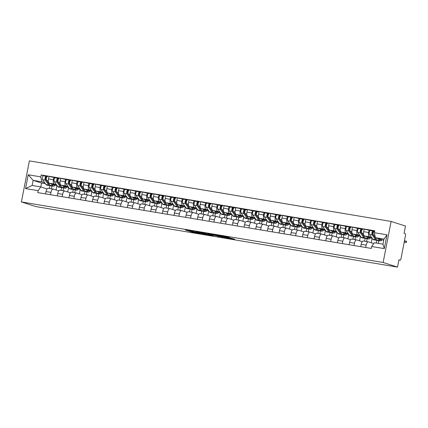 <?xml version="1.0" encoding="UTF-8"?>
<svg xmlns="http://www.w3.org/2000/svg" width="428" height="428" viewBox="0 0 428 428"><rect width="100%" height="100%" fill="white"/><g stroke="black" fill="none" stroke-linecap="round" stroke-linejoin="round"><path stroke-width="0.64" d="M194.376 231.521L185.351 230.002L192.509 232.201L200.646 233.538L191.803 231.291L194.376 231.521M229.938 237.797L227.578 237.042L218.441 235.539L225.599 237.738L234.667 239.204L231.559 238.321L224.529 237.347L220.377 235.989L229.959 237.695M383.135 262.487L397.516 267.104L35.775 206.558L21.4 201.941L383.135 262.487L391.117 221.442L29.377 160.896L21.4 201.941M205.804 233.447L195.596 231.719L202.754 233.913L211.897 235.416L205.804 233.447L205.675 234.234L201.829 232.966L197.014 232.019L202.348 233.736L205.675 234.234M207.489 233.677L217.226 235.363L223.32 237.326L214.556 235.411L211.625 234.951L213.208 235.63L207.489 233.677M397.516 267.104L398.928 259.839L399.982 260.176A1.675 0.712 99.5 0 0 400.025 260.187A1.675 0.712 99.5 0 0 400.983 258.753L405.498 235.523A1.675 0.712 99.5 0 0 405.134 233.661L404.08 233.324L405.493 226.059L391.117 221.442M48.321 188.288A3.852 1.632 99.5 0 0 48.225 188.261A3.852 1.632 99.5 0 0 46.021 191.562L45.566 193.905M56.426 184.725L54.249 184.024A3.852 1.632 -80.5 0 1 53.414 179.744L48.476 178.92A3.852 1.632 99.5 0 0 49.311 183.2L56.908 185.634L56.057 190.011M48.476 178.92L48.963 176.416L55.827 177.861M50.504 194.735L50.959 192.386A3.852 1.632 -80.5 0 1 53.163 189.09A3.852 1.632 -80.5 0 1 53.259 189.112L58.754 190.877M63.628 187.924L63.077 190.749M53.414 179.744L53.901 177.24M61.081 190.417L61.653 187.464M59.995 190.241A3.852 1.632 99.5 0 0 59.899 190.219A3.852 1.632 99.5 0 0 57.694 193.515L57.24 195.864M67.501 179.814L60.637 178.369L60.15 180.873A3.852 1.632 99.5 0 0 60.985 185.153L68.582 187.592L67.731 191.969M62.178 196.687L62.632 194.339A3.852 1.632 -80.5 0 1 64.837 191.043A3.852 1.632 -80.5 0 1 64.933 191.07L70.427 192.83M75.301 189.882L74.75 192.702M68.1 186.678L65.923 185.977A3.852 1.632 -80.5 0 1 65.088 181.702L65.575 179.198M72.755 192.37L73.327 189.417M71.669 192.193A3.852 1.632 99.5 0 0 71.572 192.172A3.852 1.632 99.5 0 0 69.368 195.468L68.913 197.816M79.175 181.766L72.311 180.322L71.824 182.826A3.852 1.632 99.5 0 0 72.658 187.106L80.255 189.545L79.405 193.921M73.851 198.64L74.306 196.297A3.852 1.632 -80.5 0 1 76.51 192.996A3.852 1.632 -80.5 0 1 76.607 193.023L82.101 194.788M86.975 191.835L86.424 194.66M79.774 188.63L77.596 187.935A3.852 1.632 -80.5 0 1 76.762 183.655L77.249 181.151M84.428 194.323L85.001 191.375M83.342 194.151A3.852 1.632 99.5 0 0 83.246 194.125A3.852 1.632 99.5 0 0 81.042 197.42L80.587 199.769M90.848 183.719L83.984 182.275L83.497 184.778A3.852 1.632 99.5 0 0 84.332 189.058L91.929 191.498L91.078 195.874M85.525 200.598L85.98 198.25A3.852 1.632 -80.5 0 1 88.184 194.954A3.852 1.632 -80.5 0 1 88.28 194.975L93.775 196.741M98.649 193.788L98.098 196.613M91.448 190.583L89.27 189.888A3.852 1.632 -80.5 0 1 88.436 185.608L88.922 183.104M96.102 196.275L96.674 193.328M95.016 196.104A3.852 1.632 99.5 0 0 94.92 196.078A3.852 1.632 99.5 0 0 92.716 199.378L92.261 201.722M102.522 185.677L95.658 184.233L95.171 186.736A3.852 1.632 99.5 0 0 96.006 191.016L103.603 193.451L102.752 197.827M97.199 202.551L97.654 200.202A3.852 1.632 -80.5 0 1 99.858 196.907A3.852 1.632 -80.5 0 1 99.954 196.928L105.449 198.694M110.322 195.74L109.771 198.565M103.121 192.541L100.944 191.84A3.852 1.632 -80.5 0 1 100.109 187.56L100.596 185.056M107.776 198.234L108.348 195.28M106.69 198.057A3.852 1.632 99.5 0 0 106.593 198.036A3.852 1.632 99.5 0 0 104.389 201.331L103.934 203.674M114.196 187.63L107.332 186.185L106.845 188.689A3.852 1.632 99.5 0 0 107.679 192.969L115.276 195.409L114.426 199.78M108.873 204.504L109.327 202.155A3.852 1.632 -80.5 0 1 111.531 198.859A3.852 1.632 -80.5 0 1 111.628 198.886L117.122 200.646M121.996 197.699L121.445 200.518M114.795 194.494L112.618 193.793A3.852 1.632 -80.5 0 1 111.783 189.513L112.27 187.009M119.449 200.186L120.022 197.233M118.363 200.01A3.852 1.632 99.5 0 0 118.267 199.988A3.852 1.632 99.5 0 0 116.063 203.284L115.608 205.633M125.869 189.583L119.005 188.138L118.519 190.642A3.852 1.632 99.5 0 0 119.353 194.922L126.95 197.362L126.1 201.738M120.546 206.457L121.001 204.113A3.852 1.632 -80.5 0 1 123.205 200.812A3.852 1.632 -80.5 0 1 123.301 200.839L128.796 202.605M133.67 199.651L133.119 202.476M126.469 196.447L124.291 195.751A3.852 1.632 -80.5 0 1 123.457 191.471L123.943 188.967M131.123 202.139L131.696 199.191M130.037 201.968A3.852 1.632 99.5 0 0 129.941 201.941A3.852 1.632 99.5 0 0 127.737 205.237L127.282 207.585M137.543 191.535L130.679 190.091L130.192 192.595A3.852 1.632 99.5 0 0 131.027 196.875L138.624 199.314L137.773 203.691M132.22 208.409L132.675 206.066A3.852 1.632 -80.5 0 1 134.879 202.77A3.852 1.632 -80.5 0 1 134.975 202.792L140.47 204.557M145.343 201.604L144.792 204.429M138.142 198.399L135.965 197.704A3.852 1.632 -80.5 0 1 135.13 193.424L135.617 190.92M142.797 204.092L143.369 201.144M141.711 203.921A3.852 1.632 99.5 0 0 141.614 203.894A3.852 1.632 99.5 0 0 139.41 207.195L138.956 209.538M149.217 193.488L142.353 192.049L141.866 194.553A3.852 1.632 99.5 0 0 142.701 198.827L150.298 201.267L149.447 205.643M143.894 210.367L144.348 208.019A3.852 1.632 -80.5 0 1 146.553 204.723A3.852 1.632 -80.5 0 1 146.649 204.745L152.143 206.51M157.017 203.557L156.466 206.382M149.816 200.358L147.639 199.657A3.852 1.632 -80.5 0 1 146.804 195.377L147.291 192.873M154.471 206.045L155.043 203.097M153.385 205.873A3.852 1.632 99.5 0 0 153.288 205.852A3.852 1.632 99.5 0 0 151.084 209.148L150.629 211.491M160.891 195.446L154.026 194.002L153.54 196.506A3.852 1.632 99.5 0 0 154.374 200.786L161.971 203.22L161.121 207.596M155.567 212.32L156.022 209.971A3.852 1.632 -80.5 0 1 158.226 206.676A3.852 1.632 -80.5 0 1 158.323 206.697L163.817 208.463M168.691 205.51L168.14 208.334M161.49 202.31L159.312 201.609A3.852 1.632 -80.5 0 1 158.478 197.329L158.965 194.826M166.144 208.003L166.717 205.049M165.058 207.826A3.852 1.632 99.5 0 0 164.962 207.805A3.852 1.632 99.5 0 0 162.758 211.1L162.303 213.449M172.564 197.399L165.7 195.954L165.213 198.458A3.852 1.632 99.5 0 0 166.048 202.738L173.645 205.178L172.794 209.554M167.241 214.273L167.696 211.93A3.852 1.632 -80.5 0 1 169.9 208.629A3.852 1.632 -80.5 0 1 169.996 208.655L175.491 210.416M180.365 207.468L179.814 210.287M173.163 204.263L170.986 203.562A3.852 1.632 -80.5 0 1 170.151 199.288L170.638 196.784M177.818 209.955L178.39 207.008M176.732 209.779A3.852 1.632 99.5 0 0 176.636 209.757A3.852 1.632 99.5 0 0 174.431 213.053L173.977 215.402M184.238 199.352L177.374 197.907L176.887 200.411A3.852 1.632 99.5 0 0 177.722 204.691L185.319 207.131L184.468 211.507M178.915 216.226L179.369 213.882A3.852 1.632 -80.5 0 1 181.574 210.581A3.852 1.632 -80.5 0 1 181.67 210.608L187.164 212.374M192.038 209.42L191.487 212.245M184.837 206.216L182.66 205.52A3.852 1.632 -80.5 0 1 181.825 201.24L182.312 198.736M189.492 211.908L190.064 208.96M188.406 211.737A3.852 1.632 99.5 0 0 188.309 211.71A3.852 1.632 99.5 0 0 186.105 215.006L185.65 217.354M195.912 201.304L189.048 199.865L188.561 202.369A3.852 1.632 99.5 0 0 189.395 206.644L196.992 209.083L196.142 213.46M190.588 218.184L191.043 215.835A3.852 1.632 -80.5 0 1 193.247 212.539A3.852 1.632 -80.5 0 1 193.344 212.561L198.838 214.326M203.712 211.373L203.161 214.198M196.511 208.169L194.333 207.473A3.852 1.632 -80.5 0 1 193.499 203.193L193.986 200.689M201.165 213.861L201.738 210.913M200.079 213.69A3.852 1.632 99.5 0 0 199.983 213.663A3.852 1.632 99.5 0 0 197.779 216.964L197.324 219.307M207.585 203.263L200.721 201.818L200.234 204.322A3.852 1.632 99.5 0 0 201.069 208.602L208.666 211.036L207.815 215.412M202.262 220.136L202.717 217.788A3.852 1.632 -80.5 0 1 204.921 214.492A3.852 1.632 -80.5 0 1 205.017 214.514L210.512 216.279M215.386 213.326L214.835 216.151M208.185 210.127L206.007 209.426A3.852 1.632 -80.5 0 1 205.173 205.146L205.659 202.642M212.839 215.819L213.411 212.866M211.753 215.642A3.852 1.632 99.5 0 0 211.657 215.621A3.852 1.632 99.5 0 0 209.453 218.917L208.998 221.265M219.259 205.215L212.395 203.771L211.908 206.275A3.852 1.632 99.5 0 0 212.743 210.555L220.34 212.994L219.489 217.365M213.936 222.089L214.391 219.741A3.852 1.632 -80.5 0 1 216.595 216.445A3.852 1.632 -80.5 0 1 216.691 216.472L222.186 218.232M227.059 215.284L226.508 218.103M219.858 212.079L217.681 211.379A3.852 1.632 -80.5 0 1 216.846 207.099L217.333 204.595M224.513 217.772L225.085 214.819M223.427 217.595A3.852 1.632 99.5 0 0 223.33 217.574A3.852 1.632 99.5 0 0 221.126 220.869L220.671 223.218M230.933 207.168L224.069 205.724L223.582 208.227A3.852 1.632 99.5 0 0 224.416 212.507L232.013 214.947L231.163 219.323M225.609 224.042L226.064 221.699A3.852 1.632 -80.5 0 1 228.268 218.398A3.852 1.632 -80.5 0 1 228.365 218.424L233.859 220.19M238.733 217.237L238.182 220.062M231.532 214.032L229.355 213.337A3.852 1.632 -80.5 0 1 228.525 209.057L229.007 206.553M236.186 219.725L236.759 216.777M235.1 219.553A3.852 1.632 99.5 0 0 235.004 219.527A3.852 1.632 99.5 0 0 232.8 222.822L232.345 225.171M242.606 209.121L235.742 207.676L235.256 210.18A3.852 1.632 99.5 0 0 236.09 214.46L243.687 216.9L242.837 221.276M237.283 225.995L237.738 223.651A3.852 1.632 -80.5 0 1 239.942 220.356A3.852 1.632 -80.5 0 1 240.038 220.377L245.533 222.143M250.407 219.19L249.856 222.014M243.206 215.985L241.028 215.289A3.852 1.632 -80.5 0 1 240.199 211.009L240.68 208.506M247.86 221.677L248.433 218.729M246.774 221.506A3.852 1.632 99.5 0 0 246.678 221.479A3.852 1.632 99.5 0 0 244.474 224.78L244.019 227.124M254.28 211.079L247.416 209.634L246.929 212.138A3.852 1.632 99.5 0 0 247.764 216.413L255.361 218.852L254.51 223.229M248.957 227.953L249.412 225.604A3.852 1.632 -80.5 0 1 251.616 222.309A3.852 1.632 -80.5 0 1 251.712 222.33L257.207 224.095M262.08 221.142L261.529 223.967M254.879 217.943L252.702 217.242A3.852 1.632 -80.5 0 1 251.873 212.962L252.354 210.458M259.534 223.635L260.106 220.682M258.448 223.459A3.852 1.632 99.5 0 0 258.351 223.437A3.852 1.632 99.5 0 0 256.147 226.733L255.693 229.076M265.954 213.032L259.09 211.587L258.603 214.091A3.852 1.632 99.5 0 0 259.438 218.371L267.035 220.811L266.184 225.181M260.631 229.906L261.085 227.557A3.852 1.632 -80.5 0 1 263.29 224.261A3.852 1.632 -80.5 0 1 263.386 224.288L268.88 226.048M273.754 223.1L273.203 225.92M266.553 219.896L264.376 219.195A3.852 1.632 -80.5 0 1 263.546 214.915L264.033 212.411M271.208 225.588L271.78 222.635M270.122 225.412A3.852 1.632 99.5 0 0 270.025 225.39A3.852 1.632 99.5 0 0 267.821 228.686L267.366 231.034M277.628 214.984L270.764 213.54L270.277 216.044A3.852 1.632 99.5 0 0 271.111 220.324L278.708 222.763L277.858 227.14M272.304 231.858L272.759 229.515A3.852 1.632 -80.5 0 1 274.963 226.214A3.852 1.632 -80.5 0 1 275.06 226.241L280.559 228.001M285.428 225.053L284.877 227.878M278.227 221.848L276.049 221.148A3.852 1.632 -80.5 0 1 275.22 216.873L275.707 214.369M282.881 227.541L283.454 224.593M281.795 227.364A3.852 1.632 99.5 0 0 281.699 227.343A3.852 1.632 99.5 0 0 279.495 230.639L279.04 232.987M289.301 216.937L282.437 215.493L281.95 217.996A3.852 1.632 99.5 0 0 282.785 222.276L290.382 224.716L289.531 229.092M283.978 233.811L284.433 231.468A3.852 1.632 -80.5 0 1 286.637 228.172A3.852 1.632 -80.5 0 1 286.733 228.194L292.233 229.959M297.102 227.006L296.55 229.831M289.9 223.801L287.723 223.106A3.852 1.632 -80.5 0 1 286.894 218.826L287.381 216.322M294.555 229.494L295.127 226.546M293.469 229.322A3.852 1.632 99.5 0 0 293.373 229.296A3.852 1.632 99.5 0 0 291.168 232.591L290.714 234.94M300.975 218.89L294.111 217.451L293.624 219.955A3.852 1.632 99.5 0 0 294.459 224.229L302.056 226.669L301.205 231.045M295.652 235.769L296.106 233.421A3.852 1.632 -80.5 0 1 298.311 230.125A3.852 1.632 -80.5 0 1 298.407 230.146L303.907 231.912M308.775 228.959L308.224 231.783M301.574 225.759L299.397 225.058A3.852 1.632 -80.5 0 1 298.567 220.778L299.054 218.275M306.229 231.446L306.801 228.499M305.143 231.275A3.852 1.632 99.5 0 0 305.046 231.248A3.852 1.632 99.5 0 0 302.842 234.549L302.387 236.893M312.649 220.848L305.785 219.404L305.298 221.907A3.852 1.632 99.5 0 0 306.132 226.187L313.729 228.622L312.879 232.998M307.325 237.722L307.78 235.373A3.852 1.632 -80.5 0 1 309.984 232.078A3.852 1.632 -80.5 0 1 310.081 232.099L315.58 233.865M320.449 230.911L319.898 233.736M313.248 227.712L311.07 227.011A3.852 1.632 -80.5 0 1 310.241 222.731L310.728 220.227M317.902 233.404L318.475 230.451M316.816 233.228A3.852 1.632 99.5 0 0 316.72 233.207A3.852 1.632 99.5 0 0 314.516 236.502L314.061 238.851M324.322 222.801L317.458 221.356L316.971 223.86A3.852 1.632 99.5 0 0 317.806 228.14L325.403 230.58L324.552 234.956M318.999 239.675L319.454 237.326A3.852 1.632 -80.5 0 1 321.658 234.03A3.852 1.632 -80.5 0 1 321.754 234.057L327.254 235.817M332.123 232.869L331.572 235.689M324.922 229.665L322.744 228.964A3.852 1.632 -80.5 0 1 321.915 224.689L322.402 222.186M329.576 235.357L330.149 232.404M328.49 235.181A3.852 1.632 99.5 0 0 328.394 235.159A3.852 1.632 99.5 0 0 326.19 238.455L325.735 240.804M335.996 224.754L329.132 223.309L328.645 225.813A3.852 1.632 99.5 0 0 329.48 230.093L337.077 232.532L336.226 236.909M330.673 241.627L331.128 239.284A3.852 1.632 -80.5 0 1 333.332 235.983A3.852 1.632 -80.5 0 1 333.428 236.01L338.928 237.775M343.796 234.822L343.245 237.647M336.595 231.618L334.418 230.922A3.852 1.632 -80.5 0 1 333.589 226.642L334.075 224.138M341.25 237.31L341.822 234.362M340.164 237.139A3.852 1.632 99.5 0 0 340.067 237.112A3.852 1.632 99.5 0 0 337.863 240.408L337.408 242.756M347.67 226.706L340.806 225.262L340.319 227.766A3.852 1.632 99.5 0 0 341.153 232.046L348.75 234.485L347.9 238.861M342.346 243.586L342.801 241.237A3.852 1.632 -80.5 0 1 345.005 237.941A3.852 1.632 -80.5 0 1 345.102 237.963L350.602 239.728M355.47 236.775L354.919 239.6M348.269 233.57L346.091 232.875A3.852 1.632 -80.5 0 1 345.262 228.595L345.749 226.091M352.923 239.263L353.496 236.315M351.837 239.091A3.852 1.632 99.5 0 0 351.741 239.065A3.852 1.632 99.5 0 0 349.537 242.366L349.082 244.709M359.343 228.664L352.479 227.22L351.993 229.724A3.852 1.632 99.5 0 0 352.827 234.004L360.424 236.438L359.574 240.814M354.02 245.538L354.475 243.19A3.852 1.632 -80.5 0 1 356.679 239.894A3.852 1.632 -80.5 0 1 356.775 239.915L362.275 241.681M367.144 238.728L366.593 241.553M359.943 235.528L357.765 234.828A3.852 1.632 -80.5 0 1 356.936 230.548L357.423 228.044M364.597 241.221L365.17 238.268M363.511 241.044A3.852 1.632 99.5 0 0 363.415 241.023A3.852 1.632 99.5 0 0 361.211 244.318L360.756 246.662M371.017 230.617L364.153 229.173L363.666 231.676A3.852 1.632 99.5 0 0 364.501 235.956L372.098 238.396L371.247 242.767M365.694 247.491L366.149 245.142A3.852 1.632 -80.5 0 1 368.353 241.847A3.852 1.632 -80.5 0 1 368.449 241.874L373.778 243.58M378.817 240.686L378.288 243.393M371.616 237.481L369.439 236.78A3.852 1.632 -80.5 0 1 368.61 232.5L369.096 229.996M376.292 243.056L376.843 240.22M44.753 182.772L41.757 181.809L33.154 180.37L32.164 185.458L40.767 186.897L47.08 188.925M45.422 183.714L41.57 183.066L33.154 180.37L28.227 174.774L40.799 176.876L41.757 181.809M49.402 188.459L49.98 185.511M41.57 183.066L40.821 186.913M40.767 186.897L38.119 190.669L25.546 188.566L28.227 174.774M374.398 232.714L386.971 234.822L384.291 248.609L371.718 246.507L374.366 242.735L382.974 244.174L383.964 239.086L375.356 237.647L374.398 232.714L374.773 230.788L41.174 174.95L40.799 176.876M38.119 190.669L37.744 192.6L371.344 248.438L371.718 246.507M375.356 237.647L383.723 240.333M51.954 185.971L51.403 188.796M44.154 175.903L41.174 174.95M25.546 188.566L32.164 185.458M382.974 244.174L384.291 248.609M383.964 239.086L386.971 234.822M190.765 230.879L191.578 231.141M205.804 233.576L206.638 233.715M213.096 234.828L208.971 234.079L214.091 235.261L213.133 234.624M52.73 184.297L53.04 184.73A3.938 1.669 99.5 0 0 53.628 185.147A3.938 1.669 99.5 0 0 54.452 184.848M55.142 185.073A5.024 2.129 -80.5 0 1 53.452 186.223L50.755 185.773A5.024 2.129 -80.5 0 1 50.001 185.238L46.556 180.386A2.092 0.888 -80.5 0 1 46.427 177.984A2.092 0.888 -80.5 0 1 47.562 176.475A2.092 0.888 -80.5 0 1 47.615 176.486L47.562 176.475M53.452 186.223A5.024 2.129 -80.5 0 1 52.692 185.688L51.403 183.869M49.391 184.382A3.938 1.669 -80.5 0 1 49.07 184.067L45.625 179.214A1.006 0.428 -80.5 0 1 45.566 178.059A1.006 0.428 -80.5 0 1 46.106 177.336A1.006 0.428 -80.5 0 1 46.133 177.342L46.615 177.422M46.459 177.861L45.732 177.625M50.162 185.431A5.024 2.129 -80.5 0 1 49.482 185.559A5.024 2.129 -80.5 0 1 48.728 185.024L45.282 180.172A2.092 0.888 -80.5 0 1 45.154 177.77A2.092 0.888 -80.5 0 1 46.288 176.261A2.092 0.888 -80.5 0 1 46.342 176.277L47.508 176.47M49.482 185.559L46.791 185.11A5.024 2.129 -80.5 0 1 46.037 184.575L42.586 179.717A2.092 0.888 -80.5 0 1 42.463 177.32A2.092 0.888 -80.5 0 1 43.592 175.812A2.092 0.888 -80.5 0 1 43.645 175.822L46.235 176.256M46.08 177.336L46.342 176.277M64.403 186.25L64.714 186.688A3.938 1.669 99.5 0 0 65.302 187.106A3.938 1.669 99.5 0 0 66.126 186.801M66.816 187.025A5.024 2.129 -80.5 0 1 65.126 188.176L62.429 187.726A5.024 2.129 -80.5 0 1 61.675 187.191L58.229 182.339A2.092 0.888 -80.5 0 1 58.101 179.937A2.092 0.888 -80.5 0 1 59.235 178.428A2.092 0.888 -80.5 0 1 59.289 178.444L59.235 178.428M65.126 188.176A5.024 2.129 -80.5 0 1 64.366 187.646L63.077 185.822M61.065 186.335A3.938 1.669 -80.5 0 1 60.744 186.019L57.298 181.167A1.006 0.428 -80.5 0 1 57.24 180.017A1.006 0.428 -80.5 0 1 57.78 179.289A1.006 0.428 -80.5 0 1 57.807 179.295L58.288 179.375M58.133 179.814L57.406 179.583M61.835 187.389A5.024 2.129 -80.5 0 1 61.156 187.512A5.024 2.129 -80.5 0 1 60.402 186.983L56.956 182.125A2.092 0.888 -80.5 0 1 56.828 179.728A2.092 0.888 -80.5 0 1 57.962 178.219A2.092 0.888 -80.5 0 1 58.015 178.23L59.182 178.423M61.156 187.512L58.465 187.063A5.024 2.129 -80.5 0 1 57.71 186.528L54.26 181.675A2.092 0.888 -80.5 0 1 54.137 179.273A2.092 0.888 -80.5 0 1 55.266 177.764A2.092 0.888 -80.5 0 1 55.319 177.781L57.908 178.214M57.753 179.289L58.015 178.23M76.077 188.202L76.387 188.641A3.938 1.669 99.5 0 0 76.976 189.058A3.938 1.669 99.5 0 0 77.8 188.759M78.49 188.978A5.024 2.129 -80.5 0 1 76.799 190.134L74.103 189.679A5.024 2.129 -80.5 0 1 73.349 189.149L69.903 184.291A2.092 0.888 -80.5 0 1 69.775 181.895A2.092 0.888 -80.5 0 1 70.909 180.386A2.092 0.888 -80.5 0 1 70.962 180.397L70.909 180.386M76.799 190.134A5.024 2.129 -80.5 0 1 76.045 189.599L74.75 187.78M72.739 188.288A3.938 1.669 -80.5 0 1 72.418 187.978L68.972 183.12A1.006 0.428 -80.5 0 1 68.913 181.97A1.006 0.428 -80.5 0 1 69.454 181.242A1.006 0.428 -80.5 0 1 69.48 181.253L69.962 181.333M69.807 181.772L69.079 181.536M73.509 189.342A5.024 2.129 -80.5 0 1 72.83 189.465A5.024 2.129 -80.5 0 1 72.075 188.935L68.63 184.077A2.092 0.888 -80.5 0 1 68.501 181.681A2.092 0.888 -80.5 0 1 69.636 180.172A2.092 0.888 -80.5 0 1 69.689 180.183L70.855 180.381M72.83 189.465L70.139 189.016A5.024 2.129 -80.5 0 1 69.384 188.486L65.933 183.628A2.092 0.888 -80.5 0 1 65.81 181.231A2.092 0.888 -80.5 0 1 66.939 179.717A2.092 0.888 -80.5 0 1 66.993 179.733L69.582 180.167M69.427 181.242L69.689 180.183M87.751 190.155L88.061 190.594A3.938 1.669 99.5 0 0 88.65 191.011A3.938 1.669 99.5 0 0 89.473 190.711M90.169 190.931A5.024 2.129 -80.5 0 1 88.473 192.086L85.777 191.632A5.024 2.129 -80.5 0 1 85.022 191.102L81.577 186.244A2.092 0.888 -80.5 0 1 81.448 183.847A2.092 0.888 -80.5 0 1 82.583 182.339A2.092 0.888 -80.5 0 1 82.636 182.349L82.583 182.339M88.473 192.086A5.024 2.129 -80.5 0 1 87.719 191.551L86.424 189.732M84.412 190.241A3.938 1.669 -80.5 0 1 84.091 189.93L80.646 185.073A1.006 0.428 -80.5 0 1 80.587 183.922A1.006 0.428 -80.5 0 1 81.127 183.2A1.006 0.428 -80.5 0 1 81.154 183.205L81.636 183.286M81.481 183.724L80.753 183.489M85.183 191.295A5.024 2.129 -80.5 0 1 84.503 191.423A5.024 2.129 -80.5 0 1 83.749 190.888L80.303 186.03A2.092 0.888 -80.5 0 1 80.175 183.633A2.092 0.888 -80.5 0 1 81.309 182.125A2.092 0.888 -80.5 0 1 81.363 182.135L82.529 182.333M84.503 191.423L81.812 190.968A5.024 2.129 -80.5 0 1 81.058 190.439L77.607 185.581A2.092 0.888 -80.5 0 1 77.484 183.184A2.092 0.888 -80.5 0 1 78.613 181.675A2.092 0.888 -80.5 0 1 78.666 181.686L81.256 182.119M81.101 183.195L81.363 182.135M99.424 192.113L99.735 192.547A3.938 1.669 99.5 0 0 100.323 192.964A3.938 1.669 99.5 0 0 101.147 192.664M101.843 192.889A5.024 2.129 -80.5 0 1 100.147 194.039L97.45 193.59A5.024 2.129 -80.5 0 1 96.696 193.055L93.251 188.197A2.092 0.888 -80.5 0 1 93.122 185.8A2.092 0.888 -80.5 0 1 94.256 184.291A2.092 0.888 -80.5 0 1 94.31 184.302L94.256 184.291M100.147 194.039A5.024 2.129 -80.5 0 1 99.392 193.504L98.098 191.685M96.086 192.199A3.938 1.669 -80.5 0 1 95.765 191.883L92.32 187.031A1.006 0.428 -80.5 0 1 92.261 185.875A1.006 0.428 -80.5 0 1 92.801 185.153A1.006 0.428 -80.5 0 1 92.828 185.158L93.309 185.238M93.154 185.677L92.427 185.442M96.856 193.247A5.024 2.129 -80.5 0 1 96.177 193.376A5.024 2.129 -80.5 0 1 95.423 192.841L91.977 187.988A2.092 0.888 -80.5 0 1 91.849 185.586A2.092 0.888 -80.5 0 1 92.983 184.077A2.092 0.888 -80.5 0 1 93.037 184.094L94.203 184.286M96.177 193.376L93.486 192.926A5.024 2.129 -80.5 0 1 92.732 192.391L89.281 187.534A2.092 0.888 -80.5 0 1 89.158 185.137A2.092 0.888 -80.5 0 1 90.287 183.628A2.092 0.888 -80.5 0 1 90.34 183.639L92.93 184.072M92.78 185.147L93.037 184.094M111.098 194.066L111.408 194.499A3.938 1.669 99.5 0 0 111.997 194.922A3.938 1.669 99.5 0 0 112.821 194.617M113.516 194.842A5.024 2.129 -80.5 0 1 111.82 195.992L109.124 195.543A5.024 2.129 -80.5 0 1 108.37 195.008L104.924 190.155A2.092 0.888 -80.5 0 1 104.796 187.753A2.092 0.888 -80.5 0 1 105.93 186.244A2.092 0.888 -80.5 0 1 105.984 186.26L105.93 186.244M111.82 195.992A5.024 2.129 -80.5 0 1 111.066 195.462L109.771 193.638M107.76 194.151A3.938 1.669 -80.5 0 1 107.439 193.836L103.993 188.983A1.006 0.428 -80.5 0 1 103.934 187.833A1.006 0.428 -80.5 0 1 104.475 187.106A1.006 0.428 -80.5 0 1 104.502 187.111L104.983 187.191M104.828 187.63L104.1 187.4M108.53 195.2A5.024 2.129 -80.5 0 1 107.851 195.329A5.024 2.129 -80.5 0 1 107.096 194.794L103.651 189.941A2.092 0.888 -80.5 0 1 103.523 187.539A2.092 0.888 -80.5 0 1 104.657 186.03A2.092 0.888 -80.5 0 1 104.71 186.046L105.877 186.239M107.851 195.329L105.16 194.879A5.024 2.129 -80.5 0 1 104.405 194.344L100.954 189.492A2.092 0.888 -80.5 0 1 100.831 187.09A2.092 0.888 -80.5 0 1 101.96 185.581A2.092 0.888 -80.5 0 1 102.014 185.597L104.603 186.025M104.453 187.106L104.71 186.046M122.772 196.019L123.082 196.457A3.938 1.669 99.5 0 0 123.671 196.875A3.938 1.669 99.5 0 0 124.495 196.57M125.19 196.794A5.024 2.129 -80.5 0 1 123.494 197.945L120.798 197.495A5.024 2.129 -80.5 0 1 120.043 196.966L116.598 192.108A2.092 0.888 -80.5 0 1 116.469 189.711A2.092 0.888 -80.5 0 1 117.604 188.197A2.092 0.888 -80.5 0 1 117.657 188.213L117.604 188.197M123.494 197.945A5.024 2.129 -80.5 0 1 122.74 197.415L121.445 195.591M119.433 196.104A3.938 1.669 -80.5 0 1 119.112 195.794L115.667 190.936A1.006 0.428 -80.5 0 1 115.608 189.786A1.006 0.428 -80.5 0 1 116.148 189.058A1.006 0.428 -80.5 0 1 116.175 189.069L116.657 189.144M116.502 189.583L115.774 189.353M120.204 197.158A5.024 2.129 -80.5 0 1 119.524 197.281A5.024 2.129 -80.5 0 1 118.77 196.752L115.325 191.894A2.092 0.888 -80.5 0 1 115.196 189.497A2.092 0.888 -80.5 0 1 116.33 187.988A2.092 0.888 -80.5 0 1 116.384 187.999L117.55 188.192M119.524 197.281L116.833 196.832A5.024 2.129 -80.5 0 1 116.079 196.297L112.628 191.444A2.092 0.888 -80.5 0 1 112.505 189.042A2.092 0.888 -80.5 0 1 113.634 187.534A2.092 0.888 -80.5 0 1 113.688 187.55L116.277 187.983M116.127 189.058L116.384 187.999M134.446 197.971L134.756 198.41A3.938 1.669 99.5 0 0 135.344 198.827A3.938 1.669 99.5 0 0 136.168 198.528M136.864 198.747A5.024 2.129 -80.5 0 1 135.168 199.903L132.471 199.448A5.024 2.129 -80.5 0 1 131.717 198.918L128.272 194.061A2.092 0.888 -80.5 0 1 128.143 191.664A2.092 0.888 -80.5 0 1 129.277 190.155A2.092 0.888 -80.5 0 1 129.331 190.166L129.277 190.155M135.168 199.903A5.024 2.129 -80.5 0 1 134.413 199.368L133.119 197.549M131.107 198.057A3.938 1.669 -80.5 0 1 130.786 197.747L127.341 192.889A1.006 0.428 -80.5 0 1 127.282 191.739A1.006 0.428 -80.5 0 1 127.822 191.016A1.006 0.428 -80.5 0 1 127.849 191.022L128.33 191.102M128.175 191.541L127.448 191.305M131.877 199.111A5.024 2.129 -80.5 0 1 131.198 199.239A5.024 2.129 -80.5 0 1 130.444 198.704L126.998 193.847A2.092 0.888 -80.5 0 1 126.87 191.45A2.092 0.888 -80.5 0 1 128.004 189.941A2.092 0.888 -80.5 0 1 128.058 189.952L129.224 190.15M131.198 199.239L128.507 198.785A5.024 2.129 -80.5 0 1 127.753 198.255L124.302 193.397A2.092 0.888 -80.5 0 1 124.179 191A2.092 0.888 -80.5 0 1 125.313 189.492A2.092 0.888 -80.5 0 1 125.361 189.502L127.951 189.936M127.801 191.011L128.058 189.952M146.119 199.924L146.429 200.363A3.938 1.669 99.5 0 0 147.018 200.78A3.938 1.669 99.5 0 0 147.842 200.481M148.537 200.7A5.024 2.129 -80.5 0 1 146.841 201.856L144.145 201.406A5.024 2.129 -80.5 0 1 143.391 200.871L139.945 196.013A2.092 0.888 -80.5 0 1 139.817 193.617A2.092 0.888 -80.5 0 1 140.951 192.108A2.092 0.888 -80.5 0 1 141.005 192.119L140.951 192.108M146.841 201.856A5.024 2.129 -80.5 0 1 146.087 201.321L144.792 199.501M142.781 200.01A3.938 1.669 -80.5 0 1 142.46 199.699L139.014 194.842A1.006 0.428 -80.5 0 1 138.956 193.691A1.006 0.428 -80.5 0 1 139.496 192.969A1.006 0.428 -80.5 0 1 139.523 192.975L140.004 193.055M139.849 193.493L139.121 193.258M143.551 201.064A5.024 2.129 -80.5 0 1 142.872 201.192A5.024 2.129 -80.5 0 1 142.117 200.657L138.672 195.805A2.092 0.888 -80.5 0 1 138.544 193.403A2.092 0.888 -80.5 0 1 139.678 191.894A2.092 0.888 -80.5 0 1 139.731 191.91L140.898 192.102M142.872 201.192L140.181 200.743A5.024 2.129 -80.5 0 1 139.426 200.208L135.976 195.35A2.092 0.888 -80.5 0 1 135.853 192.953A2.092 0.888 -80.5 0 1 136.987 191.444A2.092 0.888 -80.5 0 1 137.035 191.455L139.624 191.888M139.475 192.964L139.731 191.91M157.793 201.882L158.103 202.316A3.938 1.669 99.5 0 0 158.692 202.733A3.938 1.669 99.5 0 0 159.516 202.433M160.211 202.658A5.024 2.129 -80.5 0 1 158.515 203.808L155.819 203.359A5.024 2.129 -80.5 0 1 155.064 202.824L151.619 197.971A2.092 0.888 -80.5 0 1 151.491 195.569A2.092 0.888 -80.5 0 1 152.625 194.061A2.092 0.888 -80.5 0 1 152.678 194.077L152.625 194.061M158.515 203.808A5.024 2.129 -80.5 0 1 157.761 203.273L156.466 201.454M154.454 201.968A3.938 1.669 -80.5 0 1 154.134 201.652L150.688 196.8A1.006 0.428 -80.5 0 1 150.629 195.644A1.006 0.428 -80.5 0 1 151.17 194.922A1.006 0.428 -80.5 0 1 151.196 194.927L151.678 195.008M151.523 195.446L150.795 195.211M155.225 203.016A5.024 2.129 -80.5 0 1 154.551 203.145A5.024 2.129 -80.5 0 1 153.791 202.61L150.346 197.757A2.092 0.888 -80.5 0 1 150.217 195.355A2.092 0.888 -80.5 0 1 151.351 193.847A2.092 0.888 -80.5 0 1 151.405 193.863L152.571 194.055M154.551 203.145L151.854 202.695A5.024 2.129 -80.5 0 1 151.1 202.16L147.649 197.308A2.092 0.888 -80.5 0 1 147.526 194.906A2.092 0.888 -80.5 0 1 148.66 193.397A2.092 0.888 -80.5 0 1 148.709 193.408L151.298 193.841M151.148 194.922L151.405 193.863M169.467 203.835L169.777 204.274A3.938 1.669 99.5 0 0 170.365 204.691A3.938 1.669 99.5 0 0 171.189 204.386M171.885 204.611A5.024 2.129 -80.5 0 1 170.189 205.761L167.492 205.312A5.024 2.129 -80.5 0 1 166.738 204.777L163.293 199.924A2.092 0.888 -80.5 0 1 163.164 197.522A2.092 0.888 -80.5 0 1 164.299 196.013A2.092 0.888 -80.5 0 1 164.352 196.029L164.299 196.013M170.189 205.761A5.024 2.129 -80.5 0 1 169.435 205.231L168.14 203.407M166.128 203.921A3.938 1.669 -80.5 0 1 165.807 203.605L162.362 198.752A1.006 0.428 -80.5 0 1 162.303 197.602A1.006 0.428 -80.5 0 1 162.843 196.875A1.006 0.428 -80.5 0 1 162.87 196.88L163.352 196.96M163.196 197.399L162.469 197.169M166.899 204.975A5.024 2.129 -80.5 0 1 166.225 205.098A5.024 2.129 -80.5 0 1 165.465 204.568L162.019 199.71A2.092 0.888 -80.5 0 1 161.891 197.313A2.092 0.888 -80.5 0 1 163.025 195.805A2.092 0.888 -80.5 0 1 163.079 195.815L164.245 196.008M166.225 205.098L163.528 204.648A5.024 2.129 -80.5 0 1 162.774 204.113L159.323 199.261A2.092 0.888 -80.5 0 1 159.2 196.859A2.092 0.888 -80.5 0 1 160.334 195.35A2.092 0.888 -80.5 0 1 160.382 195.366L162.972 195.799M162.822 196.875L163.079 195.815M181.14 205.788L181.451 206.226A3.938 1.669 99.5 0 0 182.039 206.644A3.938 1.669 99.5 0 0 182.863 206.344M183.559 206.564A5.024 2.129 -80.5 0 1 181.863 207.719L179.166 207.264A5.024 2.129 -80.5 0 1 178.412 206.735L174.966 201.877A2.092 0.888 -80.5 0 1 174.838 199.48A2.092 0.888 -80.5 0 1 175.972 197.971A2.092 0.888 -80.5 0 1 176.026 197.982L175.972 197.971M181.863 207.719A5.024 2.129 -80.5 0 1 181.108 207.184L179.814 205.365M177.802 205.873A3.938 1.669 -80.5 0 1 177.481 205.563L174.036 200.705A1.006 0.428 -80.5 0 1 173.977 199.555A1.006 0.428 -80.5 0 1 174.517 198.827A1.006 0.428 -80.5 0 1 174.544 198.838L175.025 198.918M174.87 199.357L174.143 199.122M178.572 206.927A5.024 2.129 -80.5 0 1 177.898 207.056A5.024 2.129 -80.5 0 1 177.139 206.521L173.693 201.663A2.092 0.888 -80.5 0 1 173.565 199.266A2.092 0.888 -80.5 0 1 174.699 197.757A2.092 0.888 -80.5 0 1 174.752 197.768L175.919 197.966M177.898 207.056L175.202 206.601A5.024 2.129 -80.5 0 1 174.447 206.071L170.997 201.214A2.092 0.888 -80.5 0 1 170.874 198.817A2.092 0.888 -80.5 0 1 172.008 197.303A2.092 0.888 -80.5 0 1 172.061 197.319L174.645 197.752M174.496 198.827L174.752 197.768M192.814 207.741L193.124 208.179A3.938 1.669 99.5 0 0 193.713 208.596A3.938 1.669 99.5 0 0 194.537 208.297M195.232 208.516A5.024 2.129 -80.5 0 1 193.536 209.672L190.84 209.222A5.024 2.129 -80.5 0 1 190.086 208.687L186.64 203.83A2.092 0.888 -80.5 0 1 186.512 201.433A2.092 0.888 -80.5 0 1 187.646 199.924A2.092 0.888 -80.5 0 1 187.699 199.935L187.646 199.924M193.536 209.672A5.024 2.129 -80.5 0 1 192.782 209.137L191.487 207.318M189.476 207.826A3.938 1.669 -80.5 0 1 189.16 207.516L185.709 202.658A1.006 0.428 -80.5 0 1 185.65 201.508A1.006 0.428 -80.5 0 1 186.196 200.786L186.699 200.871M186.544 201.31L185.816 201.074M186.169 200.78L186.217 200.791A1.006 0.428 -80.5 0 1 186.217 200.791L186.426 199.721L187.592 199.919M190.246 208.88A5.024 2.129 -80.5 0 1 189.572 209.008A5.024 2.129 -80.5 0 1 188.812 208.473L185.367 203.621A2.092 0.888 -80.5 0 1 185.238 201.219A2.092 0.888 -80.5 0 1 186.373 199.71A2.092 0.888 -80.5 0 1 186.426 199.721M189.572 209.008L186.876 208.554A5.024 2.129 -80.5 0 1 186.121 208.024L182.67 203.166A2.092 0.888 -80.5 0 1 182.547 200.769A2.092 0.888 -80.5 0 1 183.682 199.261A2.092 0.888 -80.5 0 1 183.735 199.271L186.319 199.705M204.488 209.699L204.798 210.132A3.938 1.669 99.5 0 0 205.387 210.549A3.938 1.669 99.5 0 0 206.21 210.25M206.906 210.474A5.024 2.129 -80.5 0 1 205.21 211.625L202.514 211.175A5.024 2.129 -80.5 0 1 201.759 210.64L198.314 205.788A2.092 0.888 -80.5 0 1 198.185 203.386A2.092 0.888 -80.5 0 1 199.32 201.877A2.092 0.888 -80.5 0 1 199.373 201.888L199.32 201.877M205.21 211.625A5.024 2.129 -80.5 0 1 204.456 211.09L203.161 209.271M201.149 209.784A3.938 1.669 -80.5 0 1 200.834 209.469L197.383 204.616A1.006 0.428 -80.5 0 1 197.324 203.461A1.006 0.428 -80.5 0 1 197.87 202.738A1.006 0.428 -80.5 0 1 197.891 202.744L198.373 202.824M198.218 203.263L197.49 203.027M201.92 210.833A5.024 2.129 -80.5 0 1 201.246 210.961A5.024 2.129 -80.5 0 1 200.486 210.426L197.041 205.574A2.092 0.888 -80.5 0 1 196.912 203.172A2.092 0.888 -80.5 0 1 198.046 201.663A2.092 0.888 -80.5 0 1 198.1 201.679L199.266 201.872M201.246 210.961L198.549 210.512A5.024 2.129 -80.5 0 1 197.795 209.977L194.349 205.119A2.092 0.888 -80.5 0 1 194.221 202.722A2.092 0.888 -80.5 0 1 195.355 201.214A2.092 0.888 -80.5 0 1 195.409 201.224L197.993 201.658M197.843 202.733L198.1 201.679M216.161 211.651L216.472 212.085A3.938 1.669 99.5 0 0 217.06 212.507A3.938 1.669 99.5 0 0 217.884 212.202M218.58 212.427A5.024 2.129 -80.5 0 1 216.884 213.577L214.187 213.128A5.024 2.129 -80.5 0 1 213.433 212.593L209.988 207.741A2.092 0.888 -80.5 0 1 209.859 205.338A2.092 0.888 -80.5 0 1 210.993 203.83A2.092 0.888 -80.5 0 1 211.047 203.846L210.993 203.83M216.884 213.577A5.024 2.129 -80.5 0 1 216.129 213.048L214.835 211.223M212.823 211.737A3.938 1.669 -80.5 0 1 212.507 211.421L209.057 206.569A1.006 0.428 -80.5 0 1 208.998 205.419A1.006 0.428 -80.5 0 1 209.543 204.691A1.006 0.428 -80.5 0 1 209.565 204.696L210.046 204.777M209.891 205.215L209.164 204.985M213.593 212.791A5.024 2.129 -80.5 0 1 212.919 212.914A5.024 2.129 -80.5 0 1 212.16 212.384L208.714 207.526A2.092 0.888 -80.5 0 1 208.586 205.13A2.092 0.888 -80.5 0 1 209.72 203.616A2.092 0.888 -80.5 0 1 209.774 203.632L210.94 203.824M212.919 212.914L210.223 212.465A5.024 2.129 -80.5 0 1 209.469 211.93L206.023 207.077A2.092 0.888 -80.5 0 1 205.895 204.675A2.092 0.888 -80.5 0 1 207.029 203.166A2.092 0.888 -80.5 0 1 207.082 203.182L209.667 203.616M209.517 204.691L209.774 203.632M227.835 213.604L228.145 214.043A3.938 1.669 99.5 0 0 228.739 214.46A3.938 1.669 99.5 0 0 229.558 214.155M230.253 214.38A5.024 2.129 -80.5 0 1 228.557 215.535L225.861 215.081A5.024 2.129 -80.5 0 1 225.107 214.551L221.661 209.693A2.092 0.888 -80.5 0 1 221.533 207.296A2.092 0.888 -80.5 0 1 222.667 205.782A2.092 0.888 -80.5 0 1 222.721 205.798L222.667 205.782M228.557 215.535A5.024 2.129 -80.5 0 1 227.803 215L226.508 213.181M224.497 213.69A3.938 1.669 -80.5 0 1 224.181 213.379L220.73 208.522A1.006 0.428 -80.5 0 1 220.671 207.371A1.006 0.428 -80.5 0 1 221.217 206.644A1.006 0.428 -80.5 0 1 221.239 206.654L221.72 206.735M221.565 207.168L220.837 206.938M225.267 214.744A5.024 2.129 -80.5 0 1 224.593 214.867A5.024 2.129 -80.5 0 1 223.833 214.337L220.388 209.479A2.092 0.888 -80.5 0 1 220.26 207.082A2.092 0.888 -80.5 0 1 221.394 205.574A2.092 0.888 -80.5 0 1 221.447 205.584L222.614 205.782M224.593 214.867L221.897 214.417A5.024 2.129 -80.5 0 1 221.142 213.882L217.697 209.03A2.092 0.888 -80.5 0 1 217.568 206.628A2.092 0.888 -80.5 0 1 218.703 205.119A2.092 0.888 -80.5 0 1 218.756 205.135L221.34 205.568M221.19 206.644L221.447 205.584M239.509 215.557L239.819 215.996A3.938 1.669 99.5 0 0 240.413 216.413A3.938 1.669 99.5 0 0 241.232 216.113M241.927 216.333A5.024 2.129 -80.5 0 1 240.231 217.488L237.535 217.033A5.024 2.129 -80.5 0 1 236.78 216.504L233.335 211.646A2.092 0.888 -80.5 0 1 233.207 209.249A2.092 0.888 -80.5 0 1 234.341 207.741A2.092 0.888 -80.5 0 1 234.394 207.751L235.689 207.971M240.231 217.488A5.024 2.129 -80.5 0 1 239.477 216.953L238.182 215.134M236.17 215.642A3.938 1.669 -80.5 0 1 235.855 215.332L232.404 210.474A1.006 0.428 -80.5 0 1 232.345 209.324A1.006 0.428 -80.5 0 1 232.891 208.602A1.006 0.428 -80.5 0 1 232.912 208.607L233.394 208.687M233.239 209.126L232.511 208.891M236.941 216.696A5.024 2.129 -80.5 0 1 236.267 216.825A5.024 2.129 -80.5 0 1 235.507 216.29L232.062 211.432A2.092 0.888 -80.5 0 1 231.933 209.035A2.092 0.888 -80.5 0 1 233.067 207.526A2.092 0.888 -80.5 0 1 233.121 207.537L234.287 207.735M236.267 216.825L233.57 216.37A5.024 2.129 -80.5 0 1 232.816 215.84L229.371 210.983A2.092 0.888 -80.5 0 1 229.242 208.586A2.092 0.888 -80.5 0 1 230.376 207.077A2.092 0.888 -80.5 0 1 230.43 207.088L233.014 207.521M232.864 208.596L233.121 207.537M251.183 217.515L251.493 217.948A3.938 1.669 99.5 0 0 252.087 218.366A3.938 1.669 99.5 0 0 252.905 218.066M253.601 218.291A5.024 2.129 -80.5 0 1 251.905 219.441L249.208 218.992A5.024 2.129 -80.5 0 1 248.454 218.457L245.009 213.599A2.092 0.888 -80.5 0 1 244.88 211.202A2.092 0.888 -80.5 0 1 246.014 209.693A2.092 0.888 -80.5 0 1 246.068 209.704L247.363 209.923M251.905 219.441A5.024 2.129 -80.5 0 1 251.15 218.906L249.856 217.087M247.844 217.601A3.938 1.669 -80.5 0 1 247.528 217.285L244.078 212.432A1.006 0.428 -80.5 0 1 244.019 211.277A1.006 0.428 -80.5 0 1 244.565 210.555L245.067 210.64M244.912 211.079L244.185 210.844M244.538 210.549L244.586 210.56A1.006 0.428 -80.5 0 1 244.586 210.56L244.795 209.495L245.961 209.688M248.615 218.649A5.024 2.129 -80.5 0 1 247.94 218.778A5.024 2.129 -80.5 0 1 247.181 218.243L243.735 213.39A2.092 0.888 -80.5 0 1 243.607 210.988A2.092 0.888 -80.5 0 1 244.741 209.479A2.092 0.888 -80.5 0 1 244.795 209.495M247.94 218.778L245.244 218.328A5.024 2.129 -80.5 0 1 244.49 217.793L241.044 212.935A2.092 0.888 -80.5 0 1 240.916 210.539A2.092 0.888 -80.5 0 1 242.05 209.03A2.092 0.888 -80.5 0 1 242.104 209.041L244.688 209.474M262.856 219.468L263.166 219.901A3.938 1.669 99.5 0 0 263.76 220.318A3.938 1.669 99.5 0 0 264.579 220.019M265.274 220.243A5.024 2.129 -80.5 0 1 263.578 221.394L260.882 220.944A5.024 2.129 -80.5 0 1 260.128 220.409L256.682 215.557A2.092 0.888 -80.5 0 1 256.554 213.155A2.092 0.888 -80.5 0 1 257.688 211.646A2.092 0.888 -80.5 0 1 257.742 211.662L259.036 211.876M263.578 221.394A5.024 2.129 -80.5 0 1 262.824 220.864L261.529 219.04M259.518 219.553A3.938 1.669 -80.5 0 1 259.202 219.238L255.751 214.385A1.006 0.428 -80.5 0 1 255.693 213.23A1.006 0.428 -80.5 0 1 256.238 212.507A1.006 0.428 -80.5 0 1 256.26 212.513L256.741 212.593M256.586 213.032L255.858 212.802M260.288 220.602A5.024 2.129 -80.5 0 1 259.614 220.73A5.024 2.129 -80.5 0 1 258.854 220.195L255.409 215.343A2.092 0.888 -80.5 0 1 255.281 212.941A2.092 0.888 -80.5 0 1 256.415 211.432A2.092 0.888 -80.5 0 1 256.468 211.448L257.635 211.641M259.614 220.73L256.918 220.281A5.024 2.129 -80.5 0 1 256.163 219.746L252.718 214.893A2.092 0.888 -80.5 0 1 252.59 212.491A2.092 0.888 -80.5 0 1 253.724 210.983A2.092 0.888 -80.5 0 1 253.777 210.993L256.361 211.427M256.212 212.507L256.468 211.448M274.53 221.42L274.84 221.859A3.938 1.669 99.5 0 0 275.434 222.276A3.938 1.669 99.5 0 0 276.253 221.971M276.948 222.196A5.024 2.129 -80.5 0 1 275.252 223.346L272.556 222.897A5.024 2.129 -80.5 0 1 271.801 222.362L268.356 217.51A2.092 0.888 -80.5 0 1 268.228 215.107A2.092 0.888 -80.5 0 1 269.362 213.599A2.092 0.888 -80.5 0 1 269.415 213.615L269.362 213.599M275.252 223.346A5.024 2.129 -80.5 0 1 274.498 222.817L273.203 220.992M271.192 221.506A3.938 1.669 -80.5 0 1 270.876 221.196L267.425 216.338A1.006 0.428 -80.5 0 1 267.366 215.188A1.006 0.428 -80.5 0 1 267.912 214.46A1.006 0.428 -80.5 0 1 267.933 214.465L268.415 214.546M268.26 214.984L267.532 214.754M271.962 222.56A5.024 2.129 -80.5 0 1 271.288 222.683A5.024 2.129 -80.5 0 1 270.528 222.153L267.083 217.296A2.092 0.888 -80.5 0 1 266.954 214.899A2.092 0.888 -80.5 0 1 268.089 213.39A2.092 0.888 -80.5 0 1 268.142 213.401L269.308 213.593M271.288 222.683L268.591 222.234A5.024 2.129 -80.5 0 1 267.837 221.699L264.392 216.846A2.092 0.888 -80.5 0 1 264.263 214.444A2.092 0.888 -80.5 0 1 265.397 212.935A2.092 0.888 -80.5 0 1 265.451 212.951L268.035 213.385M267.885 214.46L268.142 213.401M286.204 223.373L286.514 223.812A3.938 1.669 99.5 0 0 287.108 224.229A3.938 1.669 99.5 0 0 287.926 223.93M288.622 224.149A5.024 2.129 -80.5 0 1 286.926 225.305L284.229 224.85A5.024 2.129 -80.5 0 1 283.475 224.32L280.03 219.462A2.092 0.888 -80.5 0 1 279.901 217.066A2.092 0.888 -80.5 0 1 281.036 215.557A2.092 0.888 -80.5 0 1 281.089 215.568L281.036 215.557M286.926 225.305A5.024 2.129 -80.5 0 1 286.171 224.77L284.877 222.951M282.865 223.459A3.938 1.669 -80.5 0 1 282.55 223.149L279.099 218.291A1.006 0.428 -80.5 0 1 279.04 217.14A1.006 0.428 -80.5 0 1 279.586 216.418A1.006 0.428 -80.5 0 1 279.607 216.424L280.089 216.504M279.933 216.943L279.206 216.707M283.636 224.513A5.024 2.129 -80.5 0 1 282.962 224.641A5.024 2.129 -80.5 0 1 282.202 224.106L278.756 219.248A2.092 0.888 -80.5 0 1 278.628 216.852A2.092 0.888 -80.5 0 1 279.762 215.343A2.092 0.888 -80.5 0 1 279.816 215.354L280.982 215.552M282.962 224.641L280.265 224.186A5.024 2.129 -80.5 0 1 279.511 223.657L276.065 218.799A2.092 0.888 -80.5 0 1 275.937 216.402A2.092 0.888 -80.5 0 1 277.071 214.893A2.092 0.888 -80.5 0 1 277.125 214.904L279.709 215.338M279.559 216.413L279.816 215.354M297.877 225.326L298.188 225.765A3.938 1.669 99.5 0 0 298.781 226.182A3.938 1.669 99.5 0 0 299.6 225.882M300.296 226.102A5.024 2.129 -80.5 0 1 298.6 227.257L295.903 226.808A5.024 2.129 -80.5 0 1 295.149 226.273L291.703 221.415A2.092 0.888 -80.5 0 1 291.575 219.018A2.092 0.888 -80.5 0 1 292.709 217.51A2.092 0.888 -80.5 0 1 292.763 217.52L292.709 217.51M298.6 227.257A5.024 2.129 -80.5 0 1 297.845 226.722L296.55 224.903M294.539 225.412A3.938 1.669 -80.5 0 1 294.223 225.101L290.773 220.243A1.006 0.428 -80.5 0 1 290.714 219.093A1.006 0.428 -80.5 0 1 291.259 218.371A1.006 0.428 -80.5 0 1 291.281 218.376L291.762 218.457M291.607 218.895L290.88 218.66M295.309 226.466A5.024 2.129 -80.5 0 1 294.635 226.594A5.024 2.129 -80.5 0 1 293.875 226.059L290.43 221.206A2.092 0.888 -80.5 0 1 290.302 218.804A2.092 0.888 -80.5 0 1 291.436 217.296A2.092 0.888 -80.5 0 1 291.489 217.306L292.656 217.504M294.635 226.594L291.939 226.139A5.024 2.129 -80.5 0 1 291.184 225.609L287.739 220.752A2.092 0.888 -80.5 0 1 287.611 218.355A2.092 0.888 -80.5 0 1 288.745 216.846A2.092 0.888 -80.5 0 1 288.798 216.857L291.382 217.29M291.233 218.366L291.489 217.306M309.551 227.284L309.861 227.717A3.938 1.669 99.5 0 0 310.455 228.135A3.938 1.669 99.5 0 0 311.274 227.835M311.969 228.06A5.024 2.129 -80.5 0 1 310.273 229.21L307.577 228.761A5.024 2.129 -80.5 0 1 306.822 228.226L303.377 223.373A2.092 0.888 -80.5 0 1 303.249 220.971A2.092 0.888 -80.5 0 1 304.383 219.462A2.092 0.888 -80.5 0 1 304.436 219.473L304.383 219.462M310.273 229.21A5.024 2.129 -80.5 0 1 309.519 228.675L308.224 226.856M306.213 227.37A3.938 1.669 -80.5 0 1 305.897 227.054L302.446 222.202A1.006 0.428 -80.5 0 1 302.387 221.046A1.006 0.428 -80.5 0 1 302.933 220.324A1.006 0.428 -80.5 0 1 302.954 220.329L303.436 220.409M303.281 220.848L302.553 220.613M306.983 228.418A5.024 2.129 -80.5 0 1 306.309 228.547A5.024 2.129 -80.5 0 1 305.549 228.012L302.104 223.159A2.092 0.888 -80.5 0 1 301.975 220.757A2.092 0.888 -80.5 0 1 303.11 219.248A2.092 0.888 -80.5 0 1 303.163 219.264L304.329 219.457M306.309 228.547L303.613 228.097A5.024 2.129 -80.5 0 1 302.858 227.562L299.413 222.704A2.092 0.888 -80.5 0 1 299.284 220.308A2.092 0.888 -80.5 0 1 300.419 218.799A2.092 0.888 -80.5 0 1 300.472 218.81L303.056 219.243M302.906 220.324L303.163 219.264M321.225 229.237L321.535 229.676A3.938 1.669 99.5 0 0 322.129 230.093A3.938 1.669 99.5 0 0 322.947 229.788M323.643 230.013A5.024 2.129 -80.5 0 1 321.947 231.163L319.251 230.713A5.024 2.129 -80.5 0 1 318.496 230.178L315.051 225.326A2.092 0.888 -80.5 0 1 314.922 222.924A2.092 0.888 -80.5 0 1 316.057 221.415A2.092 0.888 -80.5 0 1 316.11 221.431L316.057 221.415M321.947 231.163A5.024 2.129 -80.5 0 1 321.193 230.633L319.898 228.809M317.886 229.322A3.938 1.669 -80.5 0 1 317.571 229.007L314.12 224.154A1.006 0.428 -80.5 0 1 314.061 223.004A1.006 0.428 -80.5 0 1 314.607 222.276A1.006 0.428 -80.5 0 1 314.628 222.282L315.11 222.362M314.955 222.801L314.227 222.571M318.657 230.376A5.024 2.129 -80.5 0 1 317.983 230.499A5.024 2.129 -80.5 0 1 317.223 229.97L313.778 225.112A2.092 0.888 -80.5 0 1 313.649 222.715A2.092 0.888 -80.5 0 1 314.783 221.201A2.092 0.888 -80.5 0 1 314.837 221.217L316.003 221.41M317.983 230.499L315.286 230.05A5.024 2.129 -80.5 0 1 314.532 229.515L311.086 224.663A2.092 0.888 -80.5 0 1 310.958 222.26A2.092 0.888 -80.5 0 1 312.092 220.752A2.092 0.888 -80.5 0 1 312.146 220.768L314.73 221.201M314.58 222.276L314.837 221.217M332.898 231.19L333.209 231.628A3.938 1.669 99.5 0 0 333.803 232.046A3.938 1.669 99.5 0 0 334.621 231.741M335.317 231.965A5.024 2.129 -80.5 0 1 333.621 233.121L330.924 232.666A5.024 2.129 -80.5 0 1 330.17 232.137L326.725 227.279A2.092 0.888 -80.5 0 1 326.596 224.882A2.092 0.888 -80.5 0 1 327.73 223.373A2.092 0.888 -80.5 0 1 327.784 223.384L327.73 223.373M333.621 233.121A5.024 2.129 -80.5 0 1 332.866 232.586L331.572 230.767M329.56 231.275A3.938 1.669 -80.5 0 1 329.244 230.965L325.794 226.107A1.006 0.428 -80.5 0 1 325.735 224.957A1.006 0.428 -80.5 0 1 326.28 224.229A1.006 0.428 -80.5 0 1 326.302 224.24L326.783 224.32M326.628 224.759L325.901 224.523M330.33 232.329A5.024 2.129 -80.5 0 1 329.656 232.452A5.024 2.129 -80.5 0 1 328.897 231.923L325.451 227.065A2.092 0.888 -80.5 0 1 325.323 224.668A2.092 0.888 -80.5 0 1 326.457 223.159A2.092 0.888 -80.5 0 1 326.51 223.17L327.677 223.368M329.656 232.452L326.96 232.003A5.024 2.129 -80.5 0 1 326.206 231.473L322.76 226.615A2.092 0.888 -80.5 0 1 322.632 224.219A2.092 0.888 -80.5 0 1 323.766 222.704A2.092 0.888 -80.5 0 1 323.819 222.721L326.404 223.154M326.254 224.229L326.51 223.17M344.572 233.142L344.882 233.581A3.938 1.669 99.5 0 0 345.476 233.998A3.938 1.669 99.5 0 0 346.295 233.699M346.99 233.918A5.024 2.129 -80.5 0 1 345.294 235.074L342.598 234.619A5.024 2.129 -80.5 0 1 341.844 234.089L338.398 229.231A2.092 0.888 -80.5 0 1 338.27 226.835A2.092 0.888 -80.5 0 1 339.404 225.326A2.092 0.888 -80.5 0 1 339.458 225.337L339.404 225.326M345.294 235.074A5.024 2.129 -80.5 0 1 344.54 234.539L343.245 232.72M341.234 233.228A3.938 1.669 -80.5 0 1 340.918 232.918L337.467 228.06A1.006 0.428 -80.5 0 1 337.408 226.91A1.006 0.428 -80.5 0 1 337.954 226.187A1.006 0.428 -80.5 0 1 337.976 226.193L338.457 226.273M338.302 226.712L337.574 226.476M342.004 234.282A5.024 2.129 -80.5 0 1 341.33 234.41A5.024 2.129 -80.5 0 1 340.57 233.875L337.125 229.017A2.092 0.888 -80.5 0 1 336.997 226.621A2.092 0.888 -80.5 0 1 338.131 225.112A2.092 0.888 -80.5 0 1 338.184 225.123L339.351 225.321M341.33 234.41L338.634 233.956A5.024 2.129 -80.5 0 1 337.879 233.426L334.434 228.568A2.092 0.888 -80.5 0 1 334.305 226.171A2.092 0.888 -80.5 0 1 335.44 224.663A2.092 0.888 -80.5 0 1 335.493 224.673L338.077 225.107M337.927 226.182L338.184 225.123M356.246 235.1L356.556 235.534A3.938 1.669 99.5 0 0 357.15 235.951A3.938 1.669 99.5 0 0 357.969 235.651M358.664 235.876A5.024 2.129 -80.5 0 1 356.968 237.026L354.277 236.577A5.024 2.129 -80.5 0 1 353.517 236.042L350.072 231.184A2.092 0.888 -80.5 0 1 349.944 228.787A2.092 0.888 -80.5 0 1 351.078 227.279A2.092 0.888 -80.5 0 1 351.131 227.289L351.078 227.279M356.968 237.026A5.024 2.129 -80.5 0 1 356.214 236.491L354.919 234.672M352.907 235.186A3.938 1.669 -80.5 0 1 352.592 234.87L349.141 230.018A1.006 0.428 -80.5 0 1 349.082 228.862A1.006 0.428 -80.5 0 1 349.628 228.14A1.006 0.428 -80.5 0 1 349.649 228.145L350.131 228.226M349.976 228.664L349.248 228.429M353.678 236.235A5.024 2.129 -80.5 0 1 353.004 236.363A5.024 2.129 -80.5 0 1 352.244 235.828L348.799 230.976A2.092 0.888 -80.5 0 1 348.67 228.573A2.092 0.888 -80.5 0 1 349.804 227.065A2.092 0.888 -80.5 0 1 349.858 227.081L351.024 227.273M353.004 236.363L350.307 235.914A5.024 2.129 -80.5 0 1 349.553 235.379L346.108 230.521A2.092 0.888 -80.5 0 1 345.979 228.124A2.092 0.888 -80.5 0 1 347.113 226.615A2.092 0.888 -80.5 0 1 347.167 226.626L349.751 227.059M349.601 228.135L349.858 227.081M367.92 237.053L368.23 237.487A3.938 1.669 99.5 0 0 368.824 237.904A3.938 1.669 99.5 0 0 369.642 237.604M370.338 237.829A5.024 2.129 -80.5 0 1 368.642 238.979L365.951 238.53A5.024 2.129 -80.5 0 1 365.191 237.995L361.746 233.142A2.092 0.888 -80.5 0 1 361.617 230.74A2.092 0.888 -80.5 0 1 362.751 229.231A2.092 0.888 -80.5 0 1 362.805 229.248L362.751 229.231M368.642 238.979A5.024 2.129 -80.5 0 1 367.887 238.45L366.593 236.625M364.581 237.139A3.938 1.669 -80.5 0 1 364.265 236.823L360.815 231.971A1.006 0.428 -80.5 0 1 360.756 230.82A1.006 0.428 -80.5 0 1 361.302 230.093L361.804 230.178M361.649 230.617L360.922 230.387M361.275 230.093L361.323 230.098A1.006 0.428 -80.5 0 1 361.323 230.098L361.532 229.034L362.698 229.226M365.351 238.187A5.024 2.129 -80.5 0 1 364.677 238.316A5.024 2.129 -80.5 0 1 363.923 237.781L360.472 232.928A2.092 0.888 -80.5 0 1 360.344 230.526A2.092 0.888 -80.5 0 1 361.478 229.017A2.092 0.888 -80.5 0 1 361.532 229.034M364.677 238.316L361.981 237.866A5.024 2.129 -80.5 0 1 361.227 237.331L357.781 232.479A2.092 0.888 -80.5 0 1 357.653 230.077A2.092 0.888 -80.5 0 1 358.787 228.568A2.092 0.888 -80.5 0 1 358.841 228.584L361.425 229.012M379.593 239.006L379.904 239.445A3.938 1.669 99.5 0 0 380.497 239.862A3.938 1.669 99.5 0 0 381.316 239.557M382.011 239.782A5.024 2.129 -80.5 0 1 380.315 240.932L377.624 240.483A5.024 2.129 -80.5 0 1 376.865 239.953L373.419 235.095A2.092 0.888 -80.5 0 1 373.291 232.698A2.092 0.888 -80.5 0 1 374.425 231.184A2.092 0.888 -80.5 0 1 374.479 231.2L374.425 231.184M380.315 240.932A5.024 2.129 -80.5 0 1 379.561 240.402L378.266 238.578M376.255 239.091A3.938 1.669 -80.5 0 1 375.939 238.781L372.488 233.923A1.006 0.428 -80.5 0 1 372.43 232.773A1.006 0.428 -80.5 0 1 372.975 232.046A1.006 0.428 -80.5 0 1 372.997 232.056L373.478 232.131M373.323 232.57L372.595 232.34M404.214 242.12L406.391 242.435L404.289 241.734M377.025 240.145A5.024 2.129 -80.5 0 1 376.351 240.269A5.024 2.129 -80.5 0 1 375.597 239.739L372.146 234.881A2.092 0.888 -80.5 0 1 372.018 232.484A2.092 0.888 -80.5 0 1 373.152 230.976A2.092 0.888 -80.5 0 1 373.205 230.986L374.372 231.179M376.351 240.269L373.655 239.819A5.024 2.129 -80.5 0 1 372.9 239.284L369.455 234.432A2.092 0.888 -80.5 0 1 369.327 232.03A2.092 0.888 -80.5 0 1 370.461 230.521A2.092 0.888 -80.5 0 1 370.514 230.537L373.098 230.97M404.497 240.67L406.6 241.371L406.391 242.435M372.949 232.046L373.205 230.986M356.936 230.548L351.993 229.724M345.262 228.595L340.319 227.766M333.589 226.642L328.645 225.813M321.915 224.689L316.971 223.86M310.241 222.731L305.298 221.907M298.567 220.778L293.624 219.955M286.894 218.826L281.95 217.996M275.22 216.873L270.277 216.044M263.546 214.915L258.603 214.091M251.873 212.962L246.929 212.138M240.199 211.009L235.256 210.18M228.525 209.057L223.582 208.227M216.846 207.099L211.908 206.275M205.173 205.146L200.234 204.322M193.499 203.193L188.561 202.369M181.825 201.24L176.887 200.411M170.151 199.288L165.213 198.458M158.478 197.329L153.54 196.506M146.804 195.377L141.866 194.553M135.13 193.424L130.192 192.595M123.457 191.471L118.519 190.642M111.783 189.513L106.845 188.689M100.109 187.56L95.171 186.736M88.436 185.608L83.497 184.778M76.762 183.655L71.824 182.826M65.088 181.702L60.15 180.873M368.61 232.5L363.666 231.676M369.439 236.78L364.501 235.956M357.765 234.828L352.827 234.004M354.475 243.19L349.537 242.366M346.091 232.875L341.153 232.046M342.801 241.237L337.863 240.408M334.418 230.922L329.48 230.093M331.128 239.284L326.19 238.455M322.744 228.964L317.806 228.14M319.454 237.326L314.516 236.502M311.07 227.011L306.132 226.187M307.78 235.373L302.842 234.549M299.397 225.058L294.459 224.229M296.106 233.421L291.168 232.591M287.723 223.106L282.785 222.276M284.433 231.468L279.495 230.639M276.049 221.148L271.111 220.324M272.759 229.515L267.821 228.686M264.376 219.195L259.438 218.371M261.085 227.557L256.147 226.733M252.702 217.242L247.764 216.413M249.412 225.604L244.474 224.78M241.028 215.289L236.09 214.46M237.738 223.651L232.8 222.822M229.355 213.337L224.416 212.507M226.064 221.699L221.126 220.869M217.681 211.379L212.743 210.555M214.391 219.741L209.453 218.917M206.007 209.426L201.069 208.602M202.717 217.788L197.779 216.964M194.333 207.473L189.395 206.644M191.043 215.835L186.105 215.006M182.66 205.52L177.722 204.691M179.369 213.882L174.431 213.053M170.986 203.562L166.048 202.738M167.696 211.93L162.758 211.1M159.312 201.609L154.374 200.786M156.022 209.971L151.084 209.148M147.639 199.657L142.701 198.827M144.348 208.019L139.41 207.195M135.965 197.704L131.027 196.875M132.675 206.066L127.737 205.237M124.291 195.751L119.353 194.922M121.001 204.113L116.063 203.284M112.618 193.793L107.679 192.969M109.327 202.155L104.389 201.331M100.944 191.84L96.006 191.016M97.654 200.202L92.716 199.378M89.27 189.888L84.332 189.058M85.98 198.25L81.042 197.42M77.596 187.935L72.658 187.106M74.306 196.297L69.368 195.468M65.923 185.977L60.985 185.153M62.632 194.339L57.694 193.515M54.249 184.024L49.311 183.2M50.959 192.386L46.021 191.562M366.149 245.142L361.211 244.318M398.896 259.994L399.982 260.176M192.637 231.548L192.509 232.201M191.589 231.206L191.439 231.971M205.584 233.388L205.44 234.127M219.259 236.015L219.136 236.657M218.21 235.678L218.066 236.427M215.739 235.058L215.626 235.641M214.663 234.881L214.556 235.411M214.567 234.865L214.487 235.277M226.294 236.828L226.23 237.176M225.219 236.647L225.16 236.946M50.001 185.238L52.692 185.688M46.556 180.386L48.316 180.68M46.037 184.575L48.728 185.024M42.586 179.717L45.282 180.172M61.675 187.191L64.366 187.646M58.229 182.339L59.99 182.633M57.71 186.528L60.402 186.983M54.26 181.675L56.956 182.125M73.349 189.149L76.045 189.599M69.903 184.291L71.663 184.586M69.384 188.486L72.075 188.935M65.933 183.628L68.63 184.077M85.022 191.102L87.719 191.551M81.577 186.244L83.337 186.538M81.058 190.439L83.749 190.888M77.607 185.581L80.303 186.03M96.696 193.055L99.392 193.504M93.251 188.197L95.011 188.497M92.732 192.391L95.423 192.841M89.281 187.534L91.977 187.988M108.37 195.008L111.066 195.462M104.924 190.155L106.684 190.449M104.405 194.344L107.096 194.794M100.954 189.492L103.651 189.941M120.043 196.966L122.74 197.415M116.598 192.108L118.358 192.402M116.079 196.297L118.77 196.752M112.628 191.444L115.325 191.894M131.717 198.918L134.413 199.368M128.272 194.061L130.032 194.355M127.753 198.255L130.444 198.704M124.302 193.397L126.998 193.847M143.391 200.871L146.087 201.321M139.945 196.013L141.705 196.308M139.426 200.208L142.117 200.657M135.976 195.35L138.672 195.805M155.064 202.824L157.761 203.273M151.619 197.971L153.379 198.266M151.1 202.16L153.791 202.61M147.649 197.308L150.346 197.757M166.738 204.777L169.435 205.231M163.293 199.924L165.053 200.218M162.774 204.113L165.465 204.568M159.323 199.261L162.019 199.71M178.412 206.735L181.108 207.184M174.966 201.877L176.727 202.171M174.447 206.071L177.139 206.521M170.997 201.214L173.693 201.663M190.086 208.687L192.782 209.137M186.64 203.83L188.4 204.124M186.121 208.024L188.812 208.473M182.67 203.166L185.367 203.621M201.759 210.64L204.456 211.09M198.314 205.788L200.074 206.082M197.795 209.977L200.486 210.426M194.349 205.119L197.041 205.574M213.433 212.593L216.129 213.048M209.988 207.741L211.748 208.035M209.469 211.93L212.16 212.384M206.023 207.077L208.714 207.526M225.107 214.551L227.803 215M221.661 209.693L223.421 209.988M221.142 213.882L223.833 214.337M217.697 209.03L220.388 209.479M236.78 216.504L239.477 216.953M233.335 211.646L235.095 211.94M232.816 215.84L235.507 216.29M229.371 210.983L232.062 211.432M248.454 218.457L251.15 218.906M245.009 213.599L246.769 213.898M244.49 217.793L247.181 218.243M241.044 212.935L243.735 213.39M260.128 220.409L262.824 220.864M256.682 215.557L258.442 215.851M256.163 219.746L258.854 220.195M252.718 214.893L255.409 215.343M271.801 222.362L274.498 222.817M268.356 217.51L270.116 217.804M267.837 221.699L270.528 222.153M264.392 216.846L267.083 217.296M283.475 224.32L286.171 224.77M280.03 219.462L281.79 219.757M279.511 223.657L282.202 224.106M276.065 218.799L278.756 219.248M295.149 226.273L297.845 226.722M291.703 221.415L293.464 221.709M291.184 225.609L293.875 226.059M287.739 220.752L290.43 221.206M306.822 228.226L309.519 228.675M303.377 223.373L305.137 223.667M302.858 227.562L305.549 228.012M299.413 222.704L302.104 223.159M318.496 230.178L321.193 230.633M315.051 225.326L316.811 225.62M314.532 229.515L317.223 229.97M311.086 224.663L313.778 225.112M330.17 232.137L332.866 232.586M326.725 227.279L328.485 227.573M326.206 231.473L328.897 231.923M322.76 226.615L325.451 227.065M341.844 234.089L344.54 234.539M338.398 229.231L340.158 229.526M337.879 233.426L340.57 233.875M334.434 228.568L337.125 229.017M353.517 236.042L356.214 236.491M350.072 231.184L351.832 231.484M349.553 235.379L352.244 235.828M346.108 230.521L348.799 230.976M365.191 237.995L367.887 238.45M361.746 233.142L363.506 233.437M361.227 237.331L363.923 237.781M357.781 232.479L360.472 232.928M376.865 239.953L379.561 240.402M373.419 235.095L374.912 235.346M372.9 239.284L375.597 239.739M369.455 234.432L372.146 234.881M406.429 241.29L406.22 242.355M368.353 241.847L363.415 241.023M53.163 189.09L48.225 188.261M64.837 191.043L59.899 190.219M76.51 192.996L71.572 192.172M88.184 194.954L83.246 194.125M99.858 196.907L94.92 196.078M111.531 198.859L106.593 198.036M123.205 200.812L118.267 199.988M134.879 202.77L129.941 201.941M146.553 204.723L141.614 203.894M158.226 206.676L153.288 205.852M169.9 208.629L164.962 207.805M181.574 210.581L176.636 209.757M193.247 212.539L188.309 211.71M204.921 214.492L199.983 213.663M216.595 216.445L211.657 215.621M228.268 218.398L223.33 217.574M239.942 220.356L235.004 219.527M251.616 222.309L246.678 221.479M263.29 224.261L258.351 223.437M274.963 226.214L270.025 225.39M286.637 228.172L281.699 227.343M298.311 230.125L293.373 229.296M309.984 232.078L305.046 231.248M321.658 234.03L316.72 233.207M333.332 235.983L328.394 235.159M345.005 237.941L340.067 237.112M356.679 239.894L351.741 239.065M400.025 260.187L398.896 259.999M214.647 234.876L214.562 235.309M43.592 175.812L46.288 176.261M55.266 177.764L57.962 178.219M66.939 179.717L69.636 180.172M78.613 181.675L81.309 182.125M90.287 183.628L92.983 184.077M101.96 185.581L104.657 186.03M113.634 187.534L116.33 187.988M125.313 189.492L128.004 189.941M136.987 191.444L139.678 191.894M148.66 193.397L151.351 193.847M160.334 195.35L163.025 195.805M172.008 197.303L174.699 197.757M183.682 199.261L186.373 199.71M195.355 201.214L198.046 201.663M207.029 203.166L209.72 203.616M218.703 205.119L221.394 205.574M234.341 207.741L235.689 207.965M230.376 207.077L233.067 207.526M246.014 209.693L247.363 209.918M242.05 209.03L244.741 209.479M257.688 211.646L259.036 211.871M253.724 210.983L256.415 211.432M265.397 212.935L268.089 213.39M277.071 214.893L279.762 215.343M288.745 216.846L291.436 217.296M300.419 218.799L303.11 219.248M312.092 220.752L314.783 221.201M323.766 222.704L326.457 223.159M335.44 224.663L338.131 225.112M347.113 226.615L349.804 227.065M358.787 228.568L361.478 229.017M370.461 230.521L373.152 230.976"/></g></svg>
